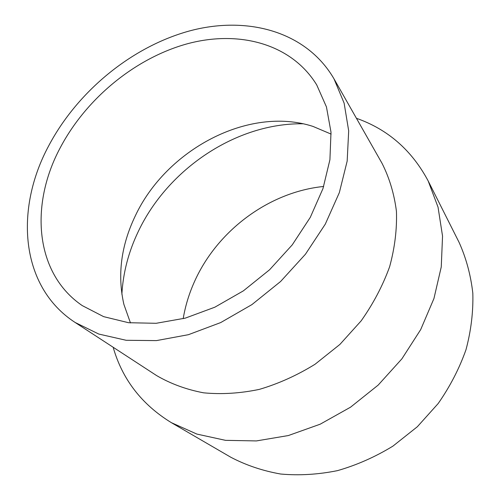 <?xml version="1.0" encoding="UTF-8"?>
<svg xmlns="http://www.w3.org/2000/svg" width="500" height="500" viewBox="0 0 500 500"><rect width="100%" height="100%" fill="white"/><g stroke="black" fill="none" stroke-linecap="round" stroke-linejoin="round"><path stroke-width="0.75" d="M113.156 347.256C122.3 379.312 141.7 404.45 171.35 422.656L230.794 457.238C246.069 465.256 262.706 470.856 280.694 474.031C299.231 475.675 318.163 474.544 337.5 470.631C356.75 465.106 375.231 456.931 392.944 446.112L417.344 426.737L438.162 403.55C450.037 386.525 459.319 368.575 465.994 349.694C471.069 330.631 473.344 311.8 472.825 293.2C470.75 275.05 466.169 258.106 459.087 242.369L428.169 180.944C411.788 150.244 387.875 129.356 356.431 118.294M171.35 422.656L196.881 434.081L225.531 440.344L256.388 440.925L288.35 435.55L320.175 424.2L350.544 407.181L378.162 385.106L401.875 358.869L420.7 329.588L433.95 298.512L441.256 266.931L442.544 236.094L438.031 207.119L428.169 180.944M323.675 186.462C269.062 191.956 217.344 230.538 194.562 281.456C189.125 293.488 185.331 305.9 183.188 318.688M302.987 123.781C236.344 122.844 167.769 169.013 138.219 231.65C128.531 251.906 123.088 272.769 121.875 294.244M331.119 134.1L312.956 126.4C248.606 105.55 166.1 149.744 135.169 216.163C121.037 245.75 117.275 275.15 123.881 304.356L130.469 322.944M60.062 148.088C29.794 204.769 34.712 273.206 82.244 305.6L103.631 316.644L128.537 322.713L156.125 323.3L185.306 318.125L214.844 307.194L243.388 290.85L269.6 269.756L292.244 244.869L310.287 217.369L322.981 188.544L329.919 159.731L331 132.162L326.45 106.931L316.719 84.913C291.094 43.106 237.725 29.694 186.069 44.131C134.225 58.837 85.763 99.081 60.062 148.088M48.719 145.787C14.569 209.1 20.013 286.681 75.119 322.463L98.769 334.05L126.175 340.288L156.425 340.606L188.381 334.7L220.7 322.575L251.931 304.594L280.625 281.469L305.444 254.225L325.288 224.144L339.344 192.619L347.169 161.081L348.688 130.863L344.125 103.131L333.988 78.825C306.081 30.881 246.425 15.4 188.994 31.081C131.325 47.069 77.475 91.45 48.719 145.787M75.119 322.463L156.581 375.562C170.662 383.787 186.331 389.538 203.606 392.825C221.562 394.531 240.138 393.387 259.331 389.381C278.544 383.713 297.125 375.325 315.069 364.237L339.888 344.438L361.156 320.863C373.312 303.619 382.8 285.581 389.625 266.75C394.787 247.831 397.056 229.363 396.438 211.331C394.206 193.894 389.412 177.9 382.056 163.356L333.988 78.825"/></g></svg>
